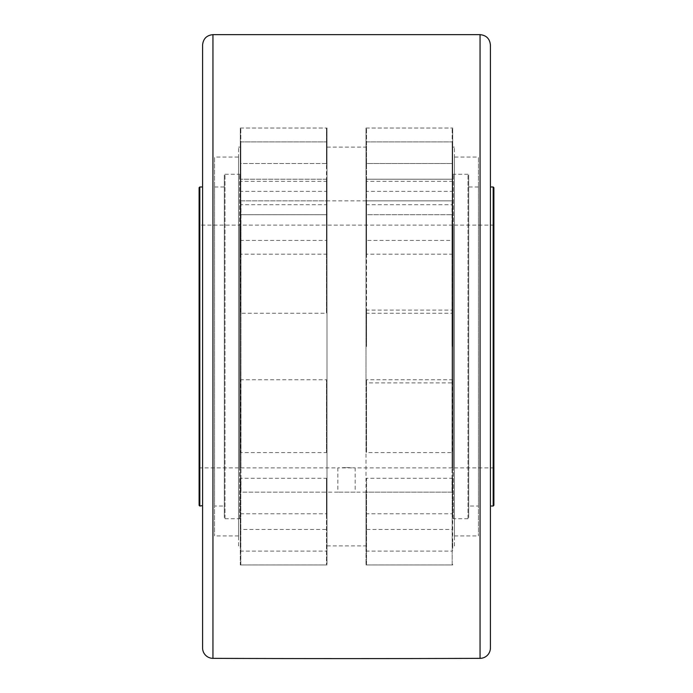<?xml version="1.0" encoding="UTF-8"?>
<svg xmlns="http://www.w3.org/2000/svg" width="693" height="693" viewBox="0 0 693 693"><rect width="100%" height="100%" fill="white"/><g stroke="black" fill="none" stroke-linecap="round" stroke-linejoin="round"><path stroke-width="0.52" stroke-dasharray="3.46 2.6" d="M240.298 548.345L240.298 346.5L240.298 548.345M326.992 548.345L326.992 346.5L326.992 548.345M366.008 548.345L366.008 346.5L366.008 548.345M452.702 548.345L452.702 346.5L452.702 548.345M366.008 516.571L366.008 564.457L366.008 492.671L366.008 516.571L366.528 513.773L452.183 513.773L452.702 516.571L452.702 128.023L452.702 382.389A0.52 0.52 0 0 1 452.183 382.908L366.528 382.908A0.52 0.52 0 0 1 366.008 382.389L366.008 128.023L366.008 382.389M452.702 526.697L452.183 529.495L366.528 529.495L366.008 526.697M452.702 382.389L452.702 516.571M366.008 193.737L366.008 253.655L366.008 184.243L366.008 193.737L366.528 191.363L366.528 128.023L366.528 163.505L366.008 166.303L366.008 128.543L366.008 177.321L366.008 142.403L366.008 166.303L366.528 163.505L452.183 163.505L452.702 166.303L452.702 128.543L452.702 166.303L452.702 149.809L452.702 166.303L452.183 163.505L452.183 141.883L452.183 214.709L452.183 179.227L366.528 179.227L366.008 176.429L366.008 214.189L366.008 176.429L366.528 179.227L366.528 214.709L366.528 141.883L366.528 163.505L452.183 163.505L452.183 128.023L452.183 163.505L452.183 141.883L452.702 142.403L452.183 141.883L452.183 191.363L452.702 193.737L452.702 181.869L452.702 250.927L452.702 193.737M452.702 201.542L452.702 491.458L452.702 201.542L452.009 200.849L452.009 492.151L452.009 200.849L240.991 200.849L240.991 492.151L326.472 492.151L326.472 513.773L326.992 516.571L326.992 492.671L326.992 564.457L326.992 128.023L326.992 516.571M452.702 301.516L452.702 240.939L452.702 301.516M452.702 452.053L452.702 380.284L452.702 452.061L452.183 452.581L452.183 379.764L452.183 452.581L366.528 452.581L366.528 379.764L366.528 452.581L366.008 452.061L366.008 380.284L366.008 452.053M366.008 543.191L366.008 545.902L366.008 543.191M366.008 564.457L366.528 564.977L366.528 478.291L366.528 564.977L452.183 564.977L452.183 478.291L452.183 564.977L452.702 564.457M326.992 526.697L326.992 543.191L326.992 526.697L326.472 529.495L240.817 529.495L240.298 526.697L240.298 543.191L240.298 128.023L240.298 526.697M240.298 516.571L240.298 178.188L240.298 516.571L240.817 513.773L326.472 513.773L326.472 478.291L326.472 564.977L326.472 492.151L326.992 492.671M240.298 489.31L240.298 564.457L240.298 489.31M326.992 540.757L326.992 515.679L326.992 540.757M240.298 201.542L240.298 491.458L240.298 201.542L240.991 200.849L240.991 492.151L240.298 491.458M240.298 193.737L240.298 250.927L240.298 184.243L240.298 193.737L240.817 191.363L240.817 128.023L240.817 163.505L240.298 166.303L240.298 128.543L240.298 177.321L240.298 142.403L240.298 166.303L240.817 163.505L326.472 163.505L326.992 166.303L326.992 128.543L326.992 166.303L326.992 149.809L326.992 166.303L326.472 163.505L326.472 141.883L326.472 214.709L326.472 179.227L240.817 179.227L240.298 176.429L240.817 179.227L240.817 214.709L240.817 141.883L240.817 163.505L326.472 163.505L326.472 128.023L326.472 163.505L326.472 141.883L326.992 142.403L326.472 141.883L326.472 191.363L326.992 193.737L326.992 181.869L326.992 230.596L326.992 193.737M240.298 517.61L240.298 514.812L240.298 517.61M240.298 543.191L240.298 545.902L240.298 543.191M240.298 564.457L240.817 564.977L240.817 478.291L240.817 564.977L326.472 564.977L326.992 564.457M454.435 157.068L454.435 535.932L454.435 157.068L478.421 157.068L478.421 535.932L478.421 157.068M478.421 506.02L478.421 186.98L478.421 506.02L468.693 506.02L468.693 186.98L468.693 506.02M454.435 545.902L454.435 147.098L454.435 545.902L452.702 545.902L452.702 543.191L452.702 545.902M493.191 506.02L493.191 186.98M490.419 505.621L490.419 186.98M452.702 380.284L452.183 379.764L366.528 379.764L366.008 380.284M240.298 441.536L240.298 380.284L240.298 441.536M326.992 452.061L326.472 452.581L326.472 379.764L326.472 452.581L240.817 452.581L240.817 379.764L240.817 452.581L240.298 452.061M366.008 240.947L366.008 312.716L366.008 240.939L366.528 240.419L366.528 313.236L366.528 240.419L452.183 240.419L452.183 313.236L452.183 240.419L452.702 240.939M240.298 312.716L240.298 240.939L240.298 312.716L240.817 313.236L240.817 240.419L240.817 313.236L326.472 313.236L326.472 240.419L326.472 313.236L326.992 312.716M240.298 240.939L240.817 240.419L326.472 240.419L326.992 240.939M452.702 202.321L452.183 204.695L452.183 254.175L452.183 181.349L452.183 191.363L366.528 191.363L366.528 181.349L366.528 254.175L366.528 204.695L366.528 214.709L452.183 214.709L452.183 179.227L452.183 200.849L452.183 179.227L452.702 174.957L452.183 179.227L366.528 179.227L366.528 214.709L366.008 214.189L366.528 214.709L452.183 214.709L452.183 204.695L366.528 204.695L366.008 202.321M452.702 203.69L452.702 178.318L452.702 203.69M452.702 177.321L452.702 152.243L452.702 177.321M452.702 149.809L452.702 147.098L452.702 149.809M366.008 128.543L366.528 128.023L452.183 128.023L452.702 128.543M326.992 202.321L326.472 204.695L326.472 254.175L326.472 181.349L326.472 191.363L240.817 191.363L240.817 181.349L240.817 254.175L240.817 204.695L240.817 214.709L326.472 214.709L326.472 179.227L326.472 200.849L326.472 179.227L326.992 176.429L326.992 214.189L326.992 176.429L326.992 200.329L326.992 176.429L326.472 179.227L240.817 179.227L240.817 214.709L240.298 214.189L240.817 214.709L326.472 214.709L326.472 204.695L240.817 204.695L240.298 202.321M326.992 177.321L326.992 152.243L326.992 177.321M326.992 149.809L326.992 147.098L326.992 149.809M240.298 128.543L240.817 128.023L326.472 128.023L326.992 128.543M366.008 149.809L366.008 147.098L366.008 149.809M366.008 177.321L366.008 152.243L366.008 177.321M240.298 149.809L240.298 147.098L240.298 149.809M240.298 177.321L240.298 152.243L240.298 177.321M240.298 178.318L240.298 203.69L240.298 178.318M240.298 178.188L240.298 174.957L240.298 178.188M326.992 543.191L326.992 545.902L326.992 543.191M199.809 186.98L199.809 506.02M214.579 506.02L214.579 186.98L214.579 506.02L224.307 506.02L224.307 186.98L224.307 506.02M240.298 468.26L240.298 224.428L240.298 468.26M239.605 467.567L239.605 225.121L239.605 467.567M199.809 467.567L199.809 225.121L199.809 467.567M239.605 518.303L239.605 174.264L239.605 518.303M225 518.303L225 174.264L225 518.303M224.307 517.61L224.307 174.957L224.307 517.61M199.116 505.327L199.116 187.673M199.116 468.26L199.116 224.428L199.116 468.26M238.565 157.068L238.565 535.932L238.565 157.068L214.579 157.068L214.579 535.932L214.579 157.068M238.565 545.902L238.565 147.098L238.565 545.902L240.298 545.902M452.702 468.26L452.702 224.428L452.702 468.26M453.395 467.567L453.395 225.121L453.395 467.567M493.191 467.567L493.191 225.121L493.191 467.567M453.395 518.303L453.395 174.264L453.395 518.303M452.702 514.812L452.702 518.043L452.702 514.812M468 518.303L468 174.264L468 518.303M468.693 517.61L468.693 174.957L468.693 517.61M493.884 187.673L493.884 505.327M493.884 468.26L493.884 224.428L493.884 468.26M493.884 224.428L493.191 225.121L453.395 225.121L452.702 224.428L452.009 225.121L452.009 467.879L452.009 225.121L240.991 225.121L240.991 467.879L240.991 225.121L240.298 224.428L239.605 225.121L199.809 225.121L199.116 224.428M346.5 467.567L355.171 467.879L337.829 467.879L346.5 467.567M493.884 468.572L493.191 467.879L453.395 467.879L452.702 468.572L452.009 467.879L355.171 467.879L355.171 492.151L337.829 492.151L452.009 492.151L452.702 491.458M199.116 468.572L199.809 467.879L239.605 467.879L240.298 468.572L240.991 467.879L337.829 467.879L337.829 492.151L240.817 492.151L240.298 492.671M202.581 647.946L202.581 45.054M490.419 45.054L490.419 647.946M452.183 346.5L452.183 310.092L452.183 346.5M366.528 346.5L366.528 310.092L366.528 346.5M212.95 34.65L212.95 658.35M480.05 658.35L480.05 34.65M240.298 564.977L326.992 564.977M366.008 564.977L452.702 564.977M366.008 310.611L366.528 310.092L452.183 310.092L452.702 310.611M366.008 312.716L366.528 313.236L452.183 313.236L452.702 312.716M240.298 380.284L240.817 379.764L326.472 379.764L326.992 380.284M366.008 550.597L366.528 551.117L452.183 551.117L452.702 550.597M452.702 478.811L452.183 478.291L366.528 478.291L366.008 478.811M452.702 492.671L452.183 492.151L366.528 492.151L366.008 492.671M240.298 550.597L240.817 551.117L326.472 551.117L326.992 550.597M326.992 478.811L326.472 478.291L240.817 478.291L240.298 478.811M454.435 535.932L478.421 535.932M366.528 141.883L452.183 141.883L366.528 141.883L366.008 142.403L366.528 141.883M452.183 214.709L452.702 214.189L452.183 214.709M366.008 200.329L366.528 200.849L452.183 200.849L452.702 200.329M240.817 141.883L326.472 141.883L240.817 141.883L240.298 142.403L240.817 141.883M326.472 214.709L326.992 214.189L326.472 214.709M240.298 200.329L240.817 200.849L326.472 200.849L326.992 200.329M452.702 181.869L452.183 181.349L366.528 181.349L366.008 181.869M452.702 253.655L452.183 254.175L366.528 254.175L366.008 253.655M326.992 181.869L326.472 181.349L240.817 181.349L240.298 181.869M326.992 253.655L326.472 254.175L240.817 254.175L240.298 253.655M214.579 186.98L224.307 186.98M240.298 174.957L239.605 174.264L225 174.264L224.307 174.957M240.298 518.043L239.605 518.736L225 518.736L224.307 518.043M238.565 535.932L214.579 535.932M452.702 518.043L453.395 518.736L468 518.736L468.693 518.043M452.702 174.957L453.395 174.264L468 174.264L468.693 174.957M478.421 186.98L468.693 186.98M452.702 147.098L454.435 147.098M366.008 128.023L452.702 128.023M326.992 545.902L366.008 545.902M326.992 147.098L366.008 147.098M240.298 128.023L326.992 128.023M238.565 147.098L240.298 147.098"/><path stroke-width="1.04" d="M493.191 506.02L493.884 505.327L493.884 187.673L493.191 186.98L493.191 506.02L490.419 506.02M493.191 186.98L490.419 186.98L490.419 505.621M199.809 186.98L199.116 187.673L199.116 505.327L199.809 506.02L199.809 186.98L202.581 186.98M199.809 506.02L202.581 505.621M212.95 658.35A10.404 10.404 0 0 1 202.581 647.946L202.581 45.054C203.196 38.756 206.653 35.282 212.95 34.65L480.05 34.65L480.05 658.35A34678.578 34678.578 0 0 1 212.95 658.35L212.95 34.65M480.05 658.35A10.404 10.404 0 0 0 490.419 647.946L490.419 45.054C489.804 38.756 486.347 35.282 480.05 34.65"/></g></svg>
